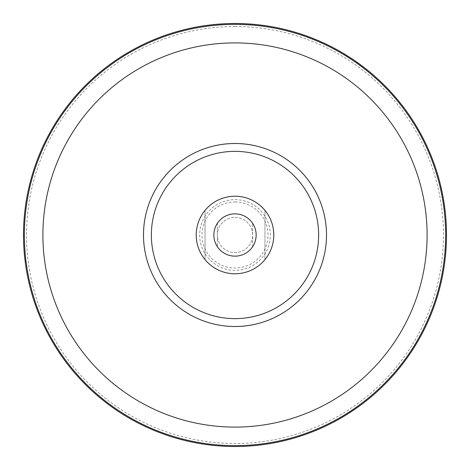 <?xml version="1.0" encoding="UTF-8"?>
<svg xmlns="http://www.w3.org/2000/svg" width="470" height="470" viewBox="0 0 470 470"><rect width="100%" height="100%" fill="white"/><g stroke="black" fill="none" stroke-linecap="round" stroke-linejoin="round"><path stroke-width="0.35" stroke-dasharray="2.35 1.76" d="M235 217.375A17.625 17.625 0 0 1 252.625 235A17.625 17.625 0 0 1 235 252.625A17.625 17.625 0 0 1 217.375 235A17.625 17.625 0 0 1 235 217.375A17.625 17.625 0 0 1 252.625 235A17.625 17.625 0 0 1 235 252.625A17.625 17.625 0 0 1 217.375 235A17.625 17.625 0 0 1 235 217.375M235 213.85A21.15 21.15 0 0 1 256.15 235A21.15 21.15 0 0 1 235 256.15A21.15 21.15 0 0 1 213.85 235A21.15 21.15 0 0 1 235 213.85M252.625 246.691A21.15 21.15 0 0 0 252.625 223.309A21.15 21.15 0 0 1 252.625 246.691L252.625 223.309L252.625 246.691M235 26.52A208.48 208.48 0 0 1 443.48 235A208.48 208.48 0 0 1 235 443.48A208.48 208.48 0 0 1 26.52 235A208.48 208.48 0 0 1 235 26.52M235 23.5A211.5 211.5 0 0 1 446.5 235A211.5 211.5 0 0 1 235 446.5A211.5 211.5 0 0 1 23.5 235A211.5 211.5 0 0 1 235 23.5M235 23.535A211.465 211.465 0 0 1 446.465 235A211.465 211.465 0 0 1 235 446.465A211.465 211.465 0 0 1 23.535 235A211.465 211.465 0 0 1 235 23.535A211.465 211.465 0 0 1 446.465 235A211.465 211.465 0 0 1 235 446.465A211.465 211.465 0 0 1 23.535 235A211.465 211.465 0 0 1 235 23.535M217.375 223.309A21.15 21.15 0 0 0 217.375 246.691A21.15 21.15 0 0 1 217.375 223.309L217.375 246.691L217.375 223.309M235 201.971A33.029 33.029 0 0 1 268.029 235A33.029 33.029 0 0 1 235 268.029A33.029 33.029 0 0 1 201.971 235A33.029 33.029 0 0 1 235 201.971M235 199.65A35.35 35.35 0 0 1 270.35 235A35.35 35.35 0 0 1 235 270.35A35.35 35.35 0 0 1 199.65 235A35.35 35.35 0 0 1 235 199.65M196.225 235A38.775 38.775 0 0 0 235 273.775A38.775 38.775 0 0 0 273.775 235A38.775 38.775 0 0 1 264.963 259.61A38.775 38.775 0 0 0 235 196.225A38.775 38.775 0 0 0 205.037 259.61A38.775 38.775 0 0 1 205.037 210.39A38.775 38.775 0 0 0 196.225 235M264.963 210.39A38.775 38.775 0 0 1 273.775 235A38.775 38.775 0 0 0 264.963 210.39L264.963 259.61L264.963 210.39M205.037 210.39L205.037 259.61L205.037 210.39"/><path stroke-width="0.7" d="M235 213.85A21.15 21.15 0 0 1 256.15 235A21.15 21.15 0 0 1 235 256.15A21.15 21.15 0 0 1 213.85 235A21.15 21.15 0 0 1 235 213.85M235 23.5A211.5 211.5 0 0 1 446.5 235A211.5 211.5 0 0 1 235 446.5A211.5 211.5 0 0 1 23.5 235A211.5 211.5 0 0 1 235 23.5M151.363 235A83.637 83.637 0 0 1 235 151.363A83.637 83.637 0 0 1 318.637 235A83.637 83.637 0 0 1 235 318.637A83.637 83.637 0 0 1 151.363 235M196.225 235A38.775 38.775 0 0 0 235 273.775A38.775 38.775 0 0 0 273.775 235A38.775 38.775 0 0 0 235 196.225A38.775 38.775 0 0 0 196.225 235M235 24.364A210.636 210.636 0 0 1 445.636 235A210.636 210.636 0 0 1 235 445.636A210.636 210.636 0 0 1 24.364 235A210.636 210.636 0 0 1 235 24.364M235 42.899A192.101 192.101 0 0 1 427.101 235A192.101 192.101 0 0 1 235 427.101A192.101 192.101 0 0 1 42.899 235A192.101 192.101 0 0 1 235 42.899M235 143.497A91.503 91.503 0 0 1 326.503 235A91.503 91.503 0 0 1 235 326.503A91.503 91.503 0 0 1 143.497 235A91.503 91.503 0 0 1 235 143.497"/></g></svg>
